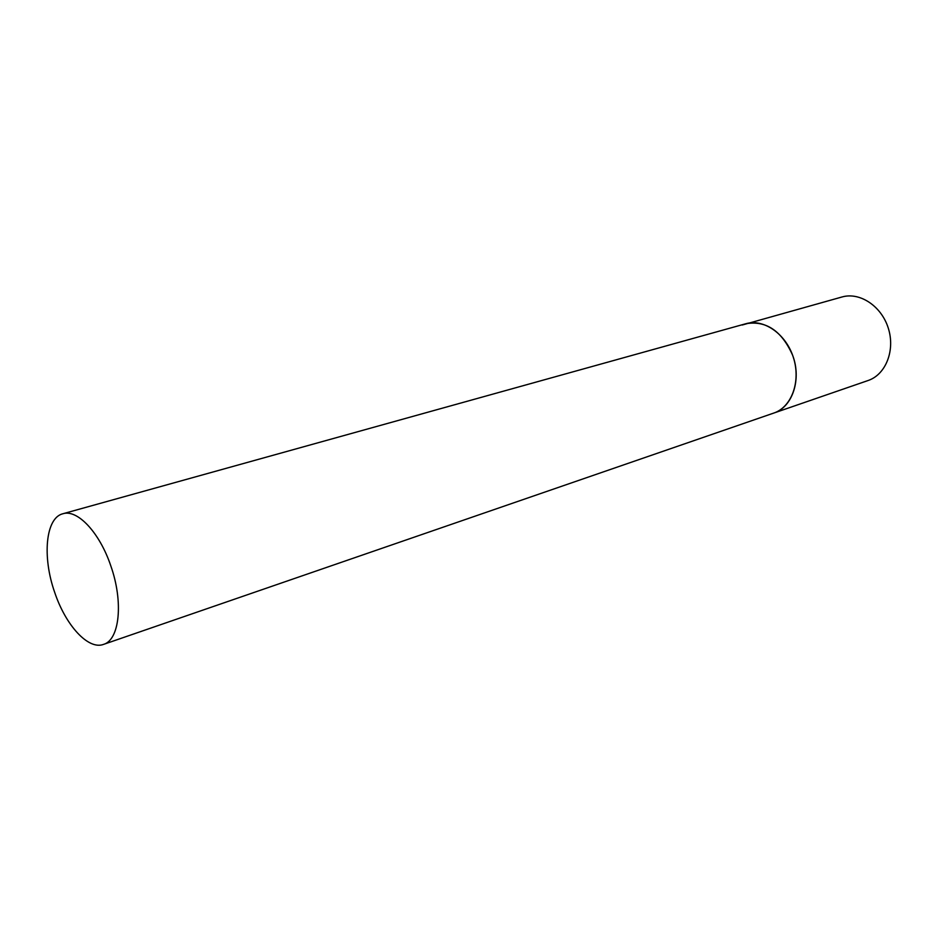 <?xml version="1.0" encoding="UTF-8"?>
<svg xmlns="http://www.w3.org/2000/svg" width="941" height="941" viewBox="0 0 941 941"><rect width="100%" height="100%" fill="white"/><g stroke="black" fill="none" stroke-linecap="round" stroke-linejoin="round"><path stroke-width="1.41" d="M774.278 412.899L773.69 413.099C792.404 407.335 801.897 379.317 792.569 355.11C781.642 330.773 766.08 320.316 745.872 323.728C763.786 318.493 785.994 333.902 793.392 357.521C801.026 381.07 791.887 406.641 774.278 412.899M742.226 325.01L841.995 296.98C859.756 291.816 881.341 305.966 888.245 328.021C895.385 349.993 886.022 374.153 868.59 380.34L868.672 380.317M110.815 565.906C99.675 532.559 77.338 508.94 62.847 513.762C45.591 517.856 42.098 556.707 54.649 592.254C65.599 625.306 88.266 650.207 103.522 644.397C119.589 639.951 123.624 602.017 110.815 565.906M103.522 644.397L868.025 380.54M745.872 323.728L62.847 513.762"/></g></svg>

